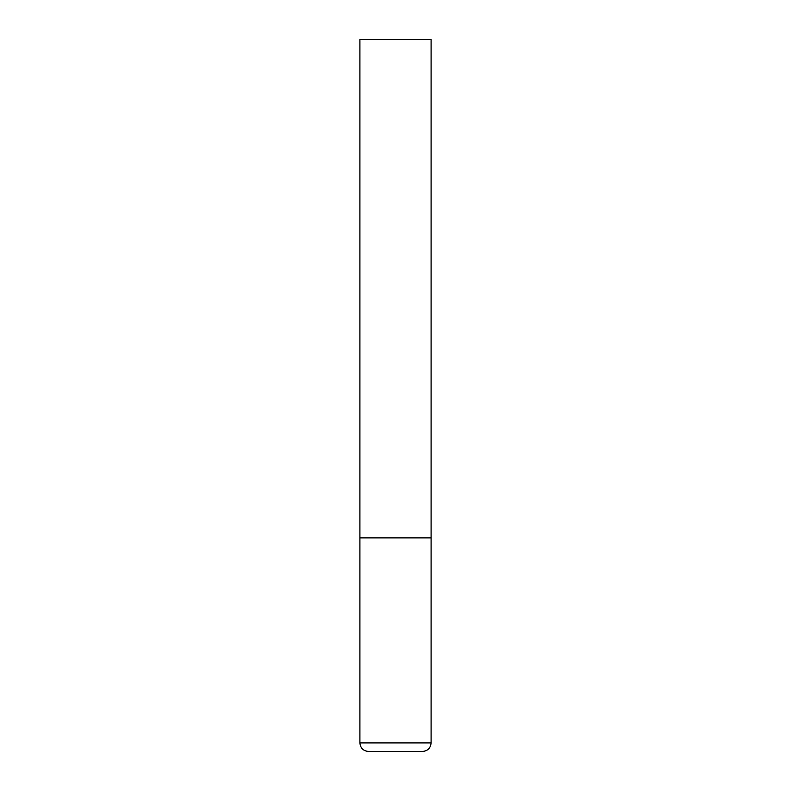<?xml version="1.0" encoding="UTF-8"?>
<svg xmlns="http://www.w3.org/2000/svg" width="791" height="791" viewBox="0 0 791 791"><rect width="100%" height="100%" fill="white"/><g stroke="black" fill="none" stroke-linecap="round" stroke-linejoin="round"><path stroke-width="1.19" d="M431.095 742.907L431.095 537.88L359.905 537.88L431.095 537.88L431.095 39.55L359.905 39.55L359.905 742.907C360.409 748.098 363.257 750.946 368.448 751.45L422.552 751.45C427.743 750.946 430.591 748.098 431.095 742.907L359.905 742.907"/></g></svg>
